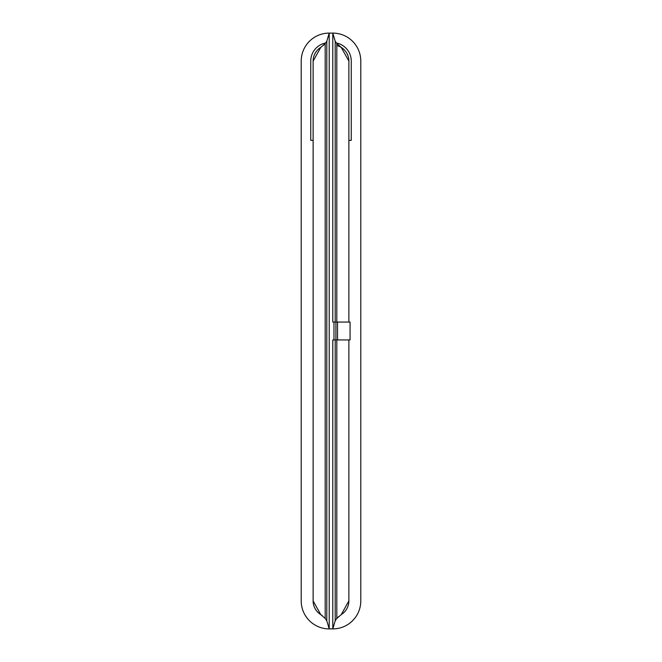 <?xml version="1.0" encoding="UTF-8"?>
<svg xmlns="http://www.w3.org/2000/svg" width="662" height="662" viewBox="0 0 662 662"><rect width="100%" height="100%" fill="white"/><g stroke="black" fill="none" stroke-linecap="round" stroke-linejoin="round"><path stroke-width="0.99" d="M322.419 615.743L320.756 614.584A16.087 16.087 0 0 1 313.126 600.897L313.126 61.103A16.087 16.087 0 0 1 320.756 47.416L325.183 43.543L325.183 618.457L326.805 620.782L326.805 41.218L329.213 33.1L332.787 33.1A28.003 28.003 0 0 1 360.79 61.103L360.79 600.897A28.003 28.003 0 0 1 332.787 628.9L332.787 339.937L333.979 339.937L333.979 322.063L332.787 322.063L332.787 33.1L335.195 41.218L335.195 322.063M325.183 618.457L320.756 614.584L313.126 600.897L313.126 140.344L310.743 140.344L310.743 61.103A18.47 18.47 0 0 1 325.621 42.989M339.581 46.257L341.244 47.416L348.874 61.103L348.874 322.063L348.874 140.344L351.257 140.344L351.257 61.103A18.47 18.47 0 0 0 336.379 42.989M301.21 61.103A28.003 28.003 0 0 1 329.213 33.1L329.213 628.9A28.003 28.003 0 0 1 301.21 600.897L301.21 61.103M348.874 339.937L348.874 600.897A16.087 16.087 0 0 1 341.244 614.584L336.817 618.457L336.817 339.937M335.195 339.937L335.195 620.782L332.787 628.9L329.213 628.9L326.805 620.782M326.805 41.218L325.183 43.543M338.34 616.818L336.263 619.169M335.195 620.782L336.817 618.457M323.66 45.181L325.737 42.831M314.855 53.845A16.087 16.087 0 0 0 313.126 61.103L320.756 47.416A16.087 16.087 0 0 0 317.321 50.262M341.244 47.416L336.817 43.543L335.195 41.218M348.874 600.897L341.244 614.584M333.979 339.937L350.066 339.937L350.066 322.063L333.979 322.063M336.817 45.529A16.087 16.087 0 0 1 348.874 61.103M337.529 339.937L337.529 322.063M335.907 339.937L335.907 322.063M336.817 322.063L336.817 43.543"/></g></svg>
